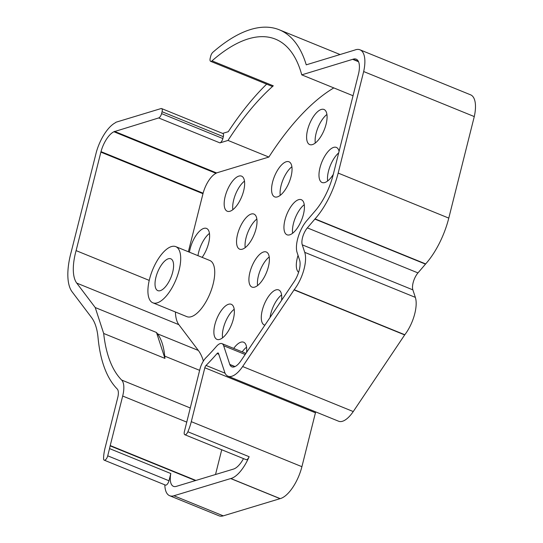 <?xml version="1.0" encoding="UTF-8"?>
<svg xmlns="http://www.w3.org/2000/svg" width="543" height="543" viewBox="0 0 543 543"><rect width="100%" height="100%" fill="white"/><g stroke="black" fill="none" stroke-linecap="round" stroke-linejoin="round"><path stroke-width="0.81" d="M179.095 270.238A30.333 12.679 112.2 0 1 152.868 302.811A30.333 12.679 112.2 0 1 149.522 279.197A30.333 12.679 112.2 0 1 175.742 246.624A30.333 12.679 112.2 0 1 179.095 270.238M172.688 272.179A17.193 7.181 -67.8 0 0 170.787 258.794A17.193 7.181 -67.8 0 0 155.929 277.256A17.193 7.181 -67.8 0 0 157.83 290.641A17.193 7.181 -67.8 0 0 172.688 272.179M315.741 411.92A2.525 1.059 -67.8 0 0 315.442 412.789L301.908 466.688A29.6 12.367 112.2 0 1 280.195 498.623L223.268 515.85A29.6 12.367 112.2 0 1 218.999 515.802L169.654 495.711A29.6 12.367 112.2 0 1 164.828 484.838M184.844 434.733A4.045 1.69 -67.8 0 1 184.396 431.583L199.905 369.254A12.638 5.281 112.2 0 1 205.953 357.722A194.72 81.369 -67.8 0 0 216.419 346.407A12.638 5.281 112.2 0 1 221.972 343.631A12.638 5.281 112.2 0 1 223.648 345.728L229.845 364.611A16.46 6.876 -67.8 0 0 231.847 366.851A16.46 6.876 -67.8 0 0 240.868 360.898L293.627 282.408A16.453 6.876 -67.8 0 0 299.587 260.043L297.109 252.549A21.74 9.082 112.2 0 1 306.632 220.838L315.083 211.003A42.524 17.77 -67.8 0 0 333.239 174.574L358.665 73.339A19.874 8.301 -67.8 0 0 356.167 59.167A19.874 8.301 -67.8 0 0 353.106 59.201L301.759 74.859A188.36 78.708 -67.8 0 0 275.471 39.15A188.36 78.708 -67.8 0 0 212.014 60.87A4.045 1.69 -67.8 0 1 210.657 61.339A4.045 1.69 -67.8 0 1 210.209 58.189L210.711 56.18A4.045 1.69 -67.8 0 1 212.856 52.291A198.473 82.936 112.2 0 1 279.285 29.79A198.473 82.936 112.2 0 1 306.245 64.834L354.83 50.044A29.98 12.53 112.2 0 1 359.975 49.807L470.591 94.828A29.98 12.53 112.2 0 1 474.277 116.575L448.783 218.11A52.637 21.991 112.2 0 1 425.664 263.918L417.961 272.912A11.627 4.86 -67.8 0 0 412.87 289.867L415.347 297.374A26.566 11.104 112.2 0 1 404.8 334.739L353.255 411.56A26.573 11.104 112.2 0 1 338.642 421.239L228.033 376.211A26.573 11.104 112.2 0 1 224.931 372.905L218.496 353.412A2.525 1.059 -67.8 0 0 218.157 352.991A2.525 1.059 -67.8 0 0 217.051 353.547A204.826 85.59 112.2 0 1 206.041 365.453A2.525 1.059 -67.8 0 0 204.833 367.76L191.292 421.66A29.6 12.367 112.2 0 1 187.871 431.773L249.135 456.711A4.045 1.69 112.2 0 1 246.108 459.67L184.844 434.733A4.045 1.69 -67.8 0 0 187.871 431.773M281.593 294.903A18.951 7.921 -67.8 0 0 270.787 313.732A18.951 7.921 -67.8 0 0 270.075 317.302M338.689 152.875A18.951 7.921 -67.8 0 0 328.481 171.221A18.951 7.921 -67.8 0 0 327.646 180.982M304.256 204.684A18.951 7.921 -67.8 0 0 293.451 223.512A18.951 7.921 -67.8 0 0 292.616 233.273M269.219 256.975A18.951 7.921 -67.8 0 0 258.42 275.803A18.951 7.921 -67.8 0 0 257.586 285.57M234.189 309.272A18.951 7.921 -67.8 0 0 223.39 328.094A18.951 7.921 -67.8 0 0 222.549 337.861M246.563 347.201A18.951 7.921 -67.8 0 0 242.212 351.871M326.913 114.464A18.951 7.921 -67.8 0 0 316.114 133.293A18.951 7.921 -67.8 0 0 315.279 143.053M291.883 166.755A18.951 7.921 -67.8 0 0 281.084 185.584A18.951 7.921 -67.8 0 0 280.242 195.344M256.853 219.046A18.951 7.921 -67.8 0 0 246.047 237.875A18.951 7.921 -67.8 0 0 245.212 247.642M244.479 181.124A18.951 7.921 -67.8 0 0 233.68 199.946A18.951 7.921 -67.8 0 0 232.845 209.713M209.449 233.415A18.951 7.921 -67.8 0 0 198.65 252.237A18.951 7.921 -67.8 0 0 197.957 255.665M280.039 498.65L230.687 478.559L173.916 495.766A29.6 12.367 112.2 0 1 169.654 495.711M157.497 333.823L156.486 332.486L164.943 358.4A188.258 78.667 112.2 0 1 164.712 356.12A94.937 39.673 112.2 0 0 157.497 333.823L198.338 350.445A94.937 39.673 112.2 0 1 203.387 361.041M168.982 480.759A4.045 1.69 112.2 0 1 165.486 485.103L104.222 460.165A4.045 1.69 -67.8 0 0 107.724 455.821L109.537 448.593L170.801 473.53L168.982 480.759L107.724 455.821M243.508 458.611A19.487 8.145 112.2 0 1 233.47 469.084L176.278 486.379A19.487 8.145 112.2 0 1 173.468 486.352A19.487 8.145 112.2 0 1 170.801 473.53M249.135 456.711A29.6 12.367 112.2 0 1 230.85 478.539L230.687 478.559M212.014 60.87L273.278 85.814A4.045 1.69 112.2 0 1 271.914 86.276L210.657 61.339M273.278 85.814A188.36 78.708 -67.8 0 0 228.026 140.433L219.935 142.89L158.671 117.946A4.045 1.69 -67.8 0 0 161.59 113.596L162.058 111.722A4.045 1.69 -67.8 0 0 161.61 108.573A4.045 1.69 -67.8 0 0 161.033 108.566L116.046 122.202L115.211 122.847A29.587 12.367 112.2 0 0 96.376 152.02L71.228 251.891A52.875 22.093 112.2 0 0 72.09 291.795L91.591 317.58A84.83 35.444 -67.8 0 1 98.025 337.461A198.371 82.896 112.2 0 0 117.2 388.971A11.627 4.86 -67.8 0 1 117.756 397.53L105.444 446.509A29.6 12.367 112.2 0 0 103.564 458.489A4.045 1.69 -67.8 0 0 104.222 460.165M161.61 108.573L222.874 133.51A4.045 1.69 112.2 0 1 223.322 136.66L222.847 138.54A4.045 1.69 112.2 0 1 219.935 142.89M222.616 133.408L228.264 131.698A198.473 82.936 112.2 0 1 266.654 84.138M158.671 117.946L113.921 131.752A19.48 8.138 -67.8 0 0 101.005 151.633L76.101 250.622A42.768 17.871 -67.8 0 0 76.733 283.093L95.229 307.548L156.486 332.486M175.423 311.994A42.768 17.871 112.2 0 0 178.837 324.66L198.338 350.445M95.229 307.548L103.679 333.463L164.943 358.4M359.975 49.807A29.98 12.53 112.2 0 1 363.667 71.547L338.167 173.081A52.637 21.991 112.2 0 1 315.055 218.89L307.352 227.884A11.627 4.86 -67.8 0 0 302.261 244.839L304.732 252.346A26.566 11.104 112.2 0 1 294.191 289.711L242.646 366.532A26.573 11.104 112.2 0 1 228.033 376.211M103.679 333.463A188.258 78.667 -67.8 0 0 121.646 380.039A21.74 9.082 112.2 0 1 122.684 396.037L110.148 445.864A19.487 8.145 -67.8 0 0 109.537 448.593M195.426 480.575L110.148 445.864M114.437 131.352L216.535 172.918L268.866 157.063L228.026 140.433M353.038 95.738L301.759 74.859M268.866 157.063A188.36 78.708 112.2 0 1 333.816 87.912M474.277 116.575L363.667 71.547M425.664 263.918L315.055 218.89M425.44 264.102L314.831 219.073M404.8 334.739L294.191 289.711M404.623 334.902L294.014 289.874M353.255 411.56L242.646 366.532M280.195 498.623L230.85 478.539M358.516 61.712L352.807 59.391M221.734 449.753L215.523 474.487M216.535 172.918L216.019 173.319A19.48 8.138 112.2 0 0 203.109 193.193L188.36 251.755M175.742 246.624L209.781 260.477A30.333 12.679 112.2 0 1 213.127 284.091A30.333 12.679 112.2 0 1 186.907 316.664L152.868 302.811M298.053 255.393A18.951 7.921 -67.8 0 0 297.313 257.979A18.951 7.921 -67.8 0 0 298.616 272.274M281.593 300.109A18.951 7.921 -67.8 0 0 278.661 289.921A18.951 7.921 -67.8 0 0 262.283 310.27A18.951 7.921 -67.8 0 0 264.373 325.019A18.951 7.921 -67.8 0 0 264.814 325.162M339.083 151.314A18.951 7.921 -67.8 0 0 336.355 147.404A18.951 7.921 -67.8 0 0 319.976 167.753A18.951 7.921 -67.8 0 0 322.067 182.509A18.951 7.921 -67.8 0 0 333.293 174.371M284.946 220.051A18.951 7.921 -67.8 0 0 287.037 234.8A18.951 7.921 -67.8 0 0 303.415 214.451A18.951 7.921 -67.8 0 0 301.324 199.702A18.951 7.921 -67.8 0 0 284.946 220.051M249.909 272.342A18.951 7.921 -67.8 0 0 252.006 287.091A18.951 7.921 -67.8 0 0 268.385 266.742A18.951 7.921 -67.8 0 0 266.294 251.993A18.951 7.921 -67.8 0 0 249.909 272.342M214.879 324.633A18.951 7.921 -67.8 0 0 216.969 339.382A18.951 7.921 -67.8 0 0 233.354 319.033A18.951 7.921 -67.8 0 0 231.264 304.284A18.951 7.921 -67.8 0 0 214.879 324.633M246.563 352.393A18.951 7.921 -67.8 0 0 243.631 342.212A18.951 7.921 -67.8 0 0 233.707 348.402M307.603 129.825A18.951 7.921 -67.8 0 0 309.7 144.581A18.951 7.921 -67.8 0 0 326.078 124.232A18.951 7.921 -67.8 0 0 323.988 109.476A18.951 7.921 -67.8 0 0 307.603 129.825M272.572 182.122A18.951 7.921 -67.8 0 0 274.663 196.871A18.951 7.921 -67.8 0 0 291.048 176.523A18.951 7.921 -67.8 0 0 288.957 161.773A18.951 7.921 -67.8 0 0 272.572 182.122M237.542 234.413A18.951 7.921 -67.8 0 0 239.633 249.162A18.951 7.921 -67.8 0 0 256.018 228.813A18.951 7.921 -67.8 0 0 253.92 214.064A18.951 7.921 -67.8 0 0 237.542 234.413M225.169 196.485A18.951 7.921 -67.8 0 0 227.266 211.234A18.951 7.921 -67.8 0 0 243.644 190.885A18.951 7.921 -67.8 0 0 241.554 176.136A18.951 7.921 -67.8 0 0 225.169 196.485M202.139 257.362A18.951 7.921 -67.8 0 0 208.614 243.176A18.951 7.921 -67.8 0 0 206.523 228.427A18.951 7.921 -67.8 0 0 190.138 248.775A18.951 7.921 -67.8 0 0 189.446 252.196M195.901 480.433L110.243 445.565M149.23 280.392L76.101 250.622M202.939 193.688L100.842 152.121M203.109 193.193L101.005 151.633M216.019 173.319L113.921 131.752M358.332 61.332L353.106 59.201M234.841 366.647L229.845 364.611M235.031 366.559L229.709 364.394M223.268 515.85L173.916 495.766M178.837 324.66L76.733 283.093M162.058 111.722L223.322 136.66M222.847 138.54L161.59 113.596M448.783 218.11L338.167 173.081M417.961 272.912L307.352 227.884M412.87 289.867L302.261 244.839M415.347 297.374L304.732 252.346M218.768 354.246L217.051 353.547M225.073 373.204L206.041 365.453M315.442 412.789L204.833 367.76M301.908 466.688L191.292 421.66M186.772 422.128L122.684 396.037M190.186 407.942L121.646 380.039M199.634 370.34L164.712 356.12M245.164 354.484L223.648 345.728M279.285 29.79L340.142 54.565M221.972 343.631L245.911 353.371"/></g></svg>
